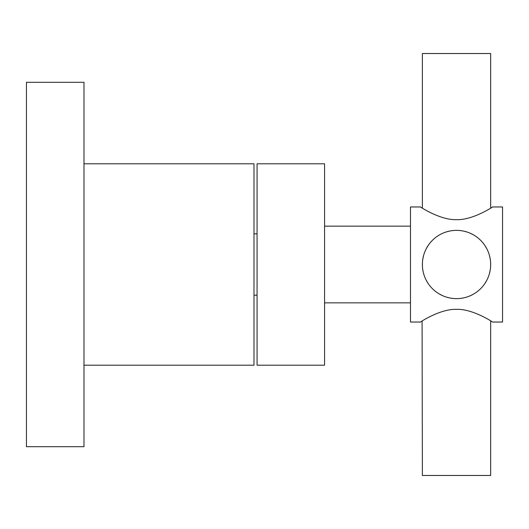 <?xml version="1.0" encoding="UTF-8"?>
<svg xmlns="http://www.w3.org/2000/svg" width="529" height="529" viewBox="0 0 529 529"><rect width="100%" height="100%" fill="white"/><g stroke="black" fill="none" stroke-linecap="round" stroke-linejoin="round"><path stroke-width="0.79" d="M257.061 365.189L324.568 365.189L324.568 163.811L257.061 163.811L257.061 365.189M324.568 226.141L410.491 226.141M324.568 302.859L410.491 302.859M492.578 322.035C494.569 323.305 473.409 308.705 456.52 309.339C439.632 308.705 418.472 323.305 420.462 322.035L410.491 322.035L410.491 206.965L420.462 206.965C418.472 205.695 439.632 220.295 456.52 219.661C473.409 220.295 494.569 205.695 492.578 206.965L502.55 206.965L502.55 322.035L492.578 322.035L490.661 320.852L490.661 475.472L422.38 475.472L422.089 321.03M459.886 230.525L462.597 230.909M463.298 231.041L466.737 231.927M470.169 233.21L473.521 234.896M481.41 241.138L482.481 242.335M484.862 245.469L486.825 248.782L484.862 245.469M489.51 255.705L490.251 259.217M490.614 262.741L490.614 266.259M490.251 269.783L489.504 273.295M486.825 280.218L484.862 283.531M473.521 294.104L470.169 295.79L473.521 294.104M465.004 297.569L463.298 297.959M462.564 298.098L459.886 298.475M453.155 298.475L450.483 298.098M449.749 297.959L446.304 297.073M442.872 295.79L439.526 294.104M428.179 283.537L426.215 280.218L428.179 283.537M422.426 266.259L422.426 262.748M422.79 259.217L423.531 255.705M426.341 248.544L428.179 245.463M430.56 242.335L431.624 241.145M442.257 233.481L442.872 233.21M446.304 231.927L449.749 231.041M450.496 230.895L453.155 230.525M422.38 208.148L422.38 53.528L490.661 53.528L490.661 208.148L492.578 206.965M422.387 265.135L422.413 265.948M489.51 273.295L490.218 269.975M456.52 298.64A34.14 34.14 0 0 1 422.38 264.5A34.14 34.14 0 0 1 456.52 230.36A34.14 34.14 0 0 1 490.661 264.5A34.14 34.14 0 0 1 456.52 298.64M257.061 295.189L253.993 295.189M257.061 233.811L253.993 233.811M83.985 365.189L253.993 365.189L253.993 163.811L83.985 163.811M83.985 82.299L83.985 446.701L26.45 446.701L26.45 82.299L83.985 82.299"/></g></svg>

